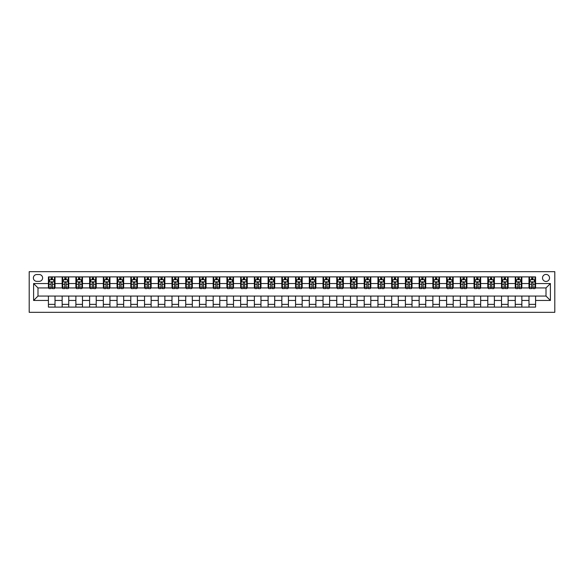 <?xml version="1.0" encoding="UTF-8"?>
<svg xmlns="http://www.w3.org/2000/svg" width="584" height="584" viewBox="0 0 584 584"><rect width="100%" height="100%" fill="white"/><g stroke="black" fill="none" stroke-linecap="round" stroke-linejoin="round"><path stroke-width="0.88" d="M546.011 274.422A3.519 3.519 0 0 0 542.5 277.94A3.519 3.519 0 0 0 546.011 281.452A3.519 3.519 0 0 0 549.529 277.94A3.519 3.519 0 0 0 546.011 274.422M29.2 312.323L554.8 312.323L554.8 271.677L29.2 271.677L29.2 312.323M36.777 281.342L39.194 281.342A3.402 3.402 0 0 0 42.603 277.94A3.402 3.402 0 0 0 39.194 274.538L36.777 274.538A3.402 3.402 0 0 0 33.376 277.94A3.402 3.402 0 0 0 36.777 281.342M48.421 300.461L33.595 300.461L33.595 283.539L48.421 283.539L48.421 287.934L37.989 287.934L37.989 296.066L48.421 296.066L48.421 307.104L535.579 307.104L535.579 296.066L546.011 296.066L546.011 287.934L535.579 287.934L535.579 283.539L550.405 283.539L550.405 300.461L535.579 300.461M535.579 283.539L535.579 276.896L48.421 276.896L48.421 283.539M528.987 276.896L528.987 287.934L529.535 287.934M531.622 287.934L532.944 287.934M535.032 287.934L535.579 287.934M528.987 287.934L521.3 287.934M515.256 276.896L515.256 287.934L515.803 287.934M517.891 287.934L519.212 287.934M515.256 287.934L507.569 287.934M501.525 276.896L501.525 287.934L502.072 287.934M504.16 287.934L505.481 287.934M501.525 287.934L493.838 287.934M487.793 276.896L487.793 287.934L488.348 287.934M490.429 287.934L491.75 287.934M487.793 287.934L480.106 287.934M474.062 276.896L474.062 287.934L474.617 287.934M476.705 287.934L478.019 287.934M474.062 287.934L466.375 287.934M460.338 276.896L460.338 287.934L460.885 287.934M462.973 287.934L464.287 287.934M460.338 287.934L452.644 287.934M446.607 276.896L446.607 287.934L447.154 287.934M449.242 287.934L450.556 287.934M446.607 287.934L438.912 287.934M432.875 276.896L432.875 287.934L433.423 287.934M435.511 287.934L436.825 287.934M432.875 287.934L425.189 287.934M419.144 276.896L419.144 287.934L419.692 287.934M421.779 287.934L423.101 287.934M419.144 287.934L411.457 287.934M405.413 276.896L405.413 287.934L405.96 287.934M408.048 287.934L409.369 287.934M405.413 287.934L397.726 287.934M391.681 276.896L391.681 287.934L392.229 287.934M394.317 287.934L395.638 287.934M391.681 287.934L383.995 287.934M377.95 276.896L377.95 287.934L378.505 287.934M380.586 287.934L381.907 287.934M377.95 287.934L370.263 287.934M364.219 276.896L364.219 287.934L364.774 287.934M366.861 287.934L368.175 287.934M364.219 287.934L356.532 287.934M350.495 276.896L350.495 287.934L351.042 287.934M353.13 287.934L354.444 287.934M350.495 287.934L342.801 287.934M336.764 276.896L336.764 287.934L337.311 287.934M339.399 287.934L340.713 287.934M336.764 287.934L329.069 287.934M323.032 276.896L323.032 287.934L323.58 287.934M325.668 287.934L326.982 287.934M323.032 287.934L315.338 287.934M309.301 276.896L309.301 287.934L309.849 287.934M311.936 287.934L313.258 287.934M309.301 287.934L301.614 287.934M295.57 276.896L295.57 287.934L296.117 287.934M298.205 287.934L299.526 287.934M295.57 287.934L287.883 287.934M281.838 276.896L281.838 287.934L282.386 287.934M284.474 287.934L285.795 287.934M281.838 287.934L274.151 287.934M268.107 276.896L268.107 287.934L268.662 287.934M270.742 287.934L272.064 287.934M268.107 287.934L260.42 287.934M254.376 276.896L254.376 287.934L254.931 287.934M257.018 287.934L258.332 287.934M254.376 287.934L246.689 287.934M240.652 276.896L240.652 287.934L241.199 287.934M243.287 287.934L244.601 287.934M240.652 287.934L232.958 287.934M226.921 276.896L226.921 287.934L227.468 287.934M229.556 287.934L230.87 287.934M226.921 287.934L219.226 287.934M213.189 276.896L213.189 287.934L213.737 287.934M215.824 287.934L217.138 287.934M213.189 287.934L205.495 287.934M199.458 276.896L199.458 287.934L200.005 287.934M202.093 287.934L203.414 287.934M199.458 287.934L191.771 287.934M185.727 276.896L185.727 287.934L186.274 287.934M188.362 287.934L189.683 287.934M185.727 287.934L178.04 287.934M171.995 276.896L171.995 287.934L172.543 287.934M174.631 287.934L175.952 287.934M171.995 287.934L164.308 287.934M158.264 276.896L158.264 287.934L158.811 287.934M160.899 287.934L162.221 287.934M158.264 287.934L150.577 287.934M144.533 276.896L144.533 287.934L145.088 287.934M147.175 287.934L148.489 287.934M144.533 287.934L136.846 287.934M130.801 276.896L130.801 287.934L131.356 287.934M133.444 287.934L134.758 287.934M130.801 287.934L123.115 287.934M117.077 276.896L117.077 287.934L117.625 287.934M119.713 287.934L121.027 287.934M117.077 287.934L109.383 287.934M103.346 276.896L103.346 287.934L103.894 287.934M105.981 287.934L107.295 287.934M103.346 287.934L95.652 287.934M89.615 276.896L89.615 287.934L90.162 287.934M92.25 287.934L93.571 287.934M89.615 287.934L81.928 287.934M75.883 276.896L75.883 287.934L76.431 287.934M78.519 287.934L79.84 287.934M75.883 287.934L68.197 287.934M62.152 276.896L62.152 287.934L62.7 287.934M64.787 287.934L66.109 287.934M62.152 287.934L54.465 287.934M48.421 287.934L48.968 287.934M51.056 287.934L52.377 287.934M48.421 296.066L55.013 296.066L55.013 307.104M535.579 296.066L55.013 296.066M55.013 276.896L55.013 287.934M48.421 279.641L48.968 279.641M51.056 279.641L52.377 279.641M54.465 279.641L55.013 279.641M48.421 304.359L55.013 304.359M62.152 296.066L62.152 307.104M68.744 276.896L68.744 287.934M62.152 279.641L62.7 279.641M64.787 279.641L66.109 279.641M68.197 279.641L68.744 279.641M68.744 296.066L68.744 307.104M62.152 304.359L68.744 304.359M75.883 296.066L75.883 307.104M82.475 296.066L82.475 307.104M75.883 304.359L82.475 304.359M82.475 276.896L82.475 287.934M75.883 279.641L76.431 279.641M78.519 279.641L79.84 279.641M81.928 279.641L82.475 279.641M89.615 296.066L89.615 307.104M96.207 296.066L96.207 307.104M89.615 304.359L96.207 304.359M96.207 276.896L96.207 287.934M89.615 279.641L90.162 279.641M92.25 279.641L93.571 279.641M95.652 279.641L96.207 279.641M103.346 296.066L103.346 307.104M109.938 296.066L109.938 307.104M103.346 304.359L109.938 304.359M109.938 276.896L109.938 287.934M103.346 279.641L103.894 279.641M105.981 279.641L107.295 279.641M109.383 279.641L109.938 279.641M117.077 296.066L117.077 307.104M123.662 296.066L123.662 307.104M117.077 304.359L123.662 304.359M123.662 276.896L123.662 287.934M117.077 279.641L117.625 279.641M119.713 279.641L121.027 279.641M123.115 279.641L123.662 279.641M130.801 296.066L130.801 307.104M137.393 296.066L137.393 307.104M130.801 304.359L137.393 304.359M137.393 276.896L137.393 287.934M130.801 279.641L131.356 279.641M133.444 279.641L134.758 279.641M136.846 279.641L137.393 279.641M144.533 296.066L144.533 307.104M151.125 296.066L151.125 307.104M144.533 304.359L151.125 304.359M151.125 276.896L151.125 287.934M144.533 279.641L145.088 279.641M147.175 279.641L148.489 279.641M150.577 279.641L151.125 279.641M158.264 296.066L158.264 307.104M164.856 296.066L164.856 307.104M158.264 304.359L164.856 304.359M164.856 276.896L164.856 287.934M158.264 279.641L158.811 279.641M160.899 279.641L162.221 279.641M164.308 279.641L164.856 279.641M171.995 296.066L171.995 307.104M178.587 296.066L178.587 307.104M171.995 304.359L178.587 304.359M178.587 276.896L178.587 287.934M171.995 279.641L172.543 279.641M174.631 279.641L175.952 279.641M178.04 279.641L178.587 279.641M185.727 296.066L185.727 307.104M192.319 296.066L192.319 307.104M185.727 304.359L192.319 304.359M192.319 276.896L192.319 287.934M185.727 279.641L186.274 279.641M188.362 279.641L189.683 279.641M191.771 279.641L192.319 279.641M199.458 296.066L199.458 307.104M206.05 296.066L206.05 307.104M199.458 304.359L206.05 304.359M206.05 276.896L206.05 287.934M199.458 279.641L200.005 279.641M202.093 279.641L203.414 279.641M205.495 279.641L206.05 279.641M213.189 296.066L213.189 307.104M219.781 296.066L219.781 307.104M213.189 304.359L219.781 304.359M219.781 276.896L219.781 287.934M213.189 279.641L213.737 279.641M215.824 279.641L217.138 279.641M219.226 279.641L219.781 279.641M226.921 296.066L226.921 307.104M233.505 296.066L233.505 307.104M226.921 304.359L233.505 304.359M233.505 276.896L233.505 287.934M226.921 279.641L227.468 279.641M229.556 279.641L230.87 279.641M232.958 279.641L233.505 279.641M240.652 296.066L240.652 307.104M247.236 296.066L247.236 307.104M240.652 304.359L247.236 304.359M247.236 276.896L247.236 287.934M240.652 279.641L241.199 279.641M243.287 279.641L244.601 279.641M246.689 279.641L247.236 279.641M254.376 296.066L254.376 307.104M260.968 296.066L260.968 307.104M254.376 304.359L260.968 304.359M260.968 276.896L260.968 287.934M254.376 279.641L254.931 279.641M257.018 279.641L258.332 279.641M260.42 279.641L260.968 279.641M268.107 296.066L268.107 307.104M274.699 296.066L274.699 307.104M268.107 304.359L274.699 304.359M274.699 276.896L274.699 287.934M268.107 279.641L268.662 279.641M270.742 279.641L272.064 279.641M274.151 279.641L274.699 279.641M281.838 296.066L281.838 307.104M288.43 296.066L288.43 307.104M281.838 304.359L288.43 304.359M288.43 276.896L288.43 287.934M281.838 279.641L282.386 279.641M284.474 279.641L285.795 279.641M287.883 279.641L288.43 279.641M295.57 296.066L295.57 307.104M302.162 296.066L302.162 307.104M295.57 304.359L302.162 304.359M302.162 276.896L302.162 287.934M295.57 279.641L296.117 279.641M298.205 279.641L299.526 279.641M301.614 279.641L302.162 279.641M309.301 296.066L309.301 307.104M315.893 296.066L315.893 307.104M309.301 304.359L315.893 304.359M315.893 276.896L315.893 287.934M309.301 279.641L309.849 279.641M311.936 279.641L313.258 279.641M315.338 279.641L315.893 279.641M323.032 296.066L323.032 307.104M329.624 296.066L329.624 307.104M323.032 304.359L329.624 304.359M329.624 276.896L329.624 287.934M323.032 279.641L323.58 279.641M325.668 279.641L326.982 279.641M329.069 279.641L329.624 279.641M336.764 296.066L336.764 307.104M343.348 296.066L343.348 307.104M336.764 304.359L343.348 304.359M343.348 276.896L343.348 287.934M336.764 279.641L337.311 279.641M339.399 279.641L340.713 279.641M342.801 279.641L343.348 279.641M350.495 296.066L350.495 307.104M357.079 296.066L357.079 307.104M350.495 304.359L357.079 304.359M357.079 276.896L357.079 287.934M350.495 279.641L351.042 279.641M353.13 279.641L354.444 279.641M356.532 279.641L357.079 279.641M364.219 296.066L364.219 307.104M370.811 296.066L370.811 307.104M364.219 304.359L370.811 304.359M370.811 276.896L370.811 287.934M364.219 279.641L364.774 279.641M366.861 279.641L368.175 279.641M370.263 279.641L370.811 279.641M377.95 296.066L377.95 307.104M384.542 296.066L384.542 307.104M377.95 304.359L384.542 304.359M384.542 276.896L384.542 287.934M377.95 279.641L378.505 279.641M380.586 279.641L381.907 279.641M383.995 279.641L384.542 279.641M391.681 296.066L391.681 307.104M398.273 296.066L398.273 307.104M391.681 304.359L398.273 304.359M398.273 276.896L398.273 287.934M391.681 279.641L392.229 279.641M394.317 279.641L395.638 279.641M397.726 279.641L398.273 279.641M405.413 296.066L405.413 307.104M412.005 296.066L412.005 307.104M405.413 304.359L412.005 304.359M412.005 276.896L412.005 287.934M405.413 279.641L405.96 279.641M408.048 279.641L409.369 279.641M411.457 279.641L412.005 279.641M419.144 296.066L419.144 307.104M425.736 296.066L425.736 307.104M419.144 304.359L425.736 304.359M425.736 276.896L425.736 287.934M419.144 279.641L419.692 279.641M421.779 279.641L423.101 279.641M425.189 279.641L425.736 279.641M432.875 296.066L432.875 307.104M439.467 296.066L439.467 307.104M432.875 304.359L439.467 304.359M439.467 276.896L439.467 287.934M432.875 279.641L433.423 279.641M435.511 279.641L436.825 279.641M438.912 279.641L439.467 279.641M446.607 296.066L446.607 307.104M453.199 296.066L453.199 307.104M446.607 304.359L453.199 304.359M453.199 276.896L453.199 287.934M446.607 279.641L447.154 279.641M449.242 279.641L450.556 279.641M452.644 279.641L453.199 279.641M460.338 296.066L460.338 307.104M466.923 296.066L466.923 307.104M460.338 304.359L466.923 304.359M466.923 276.896L466.923 287.934M460.338 279.641L460.885 279.641M462.973 279.641L464.287 279.641M466.375 279.641L466.923 279.641M474.062 296.066L474.062 307.104M480.654 296.066L480.654 307.104M474.062 304.359L480.654 304.359M480.654 276.896L480.654 287.934M474.062 279.641L474.617 279.641M476.705 279.641L478.019 279.641M480.106 279.641L480.654 279.641M487.793 296.066L487.793 307.104M494.385 296.066L494.385 307.104M487.793 304.359L494.385 304.359M494.385 276.896L494.385 287.934M487.793 279.641L488.348 279.641M490.429 279.641L491.75 279.641M493.838 279.641L494.385 279.641M501.525 296.066L501.525 307.104M508.116 296.066L508.116 307.104M501.525 304.359L508.116 304.359M508.116 276.896L508.116 287.934M501.525 279.641L502.072 279.641M504.16 279.641L505.481 279.641M507.569 279.641L508.116 279.641M515.256 296.066L515.256 307.104M521.848 296.066L521.848 307.104M515.256 304.359L521.848 304.359M521.848 276.896L521.848 287.934M515.256 279.641L515.803 279.641M517.891 279.641L519.212 279.641M521.3 279.641L521.848 279.641M528.987 296.066L528.987 307.104M528.987 304.359L535.579 304.359M528.987 279.641L529.535 279.641M531.622 279.641L532.944 279.641M535.032 279.641L535.579 279.641M37.989 287.934L33.595 283.539M37.989 296.066L33.595 300.461M550.405 283.539L546.011 287.934M550.405 300.461L546.011 296.066M52.377 278.327L51.056 278.327M54.465 287.219L52.377 287.219L52.377 288.598L54.465 288.598L54.465 281.897L53.363 279.7L50.071 279.7L48.968 281.897L48.968 288.598L51.056 288.598L51.056 287.219L48.968 287.219M48.968 281.897L48.968 276.896M54.465 281.897L54.465 276.896M51.056 279.7L51.056 276.896M52.377 276.896L52.377 279.7M52.377 287.219L52.377 282.722C51.94 281.875 51.502 281.875 51.056 282.722L51.056 287.219M66.109 278.327L64.787 278.327M68.197 287.219L66.109 287.219L66.109 288.598L68.197 288.598L68.197 281.897L67.094 279.7L63.802 279.7L62.7 281.897L62.7 288.598L64.787 288.598L64.787 287.219L62.7 287.219M62.7 281.897L62.7 276.896M68.197 281.897L68.197 276.896M64.787 279.7L64.787 276.896M66.109 276.896L66.109 279.7M66.109 287.219L66.109 282.722C65.671 281.875 65.233 281.875 64.787 282.722L64.787 287.219M79.84 278.327L78.519 278.327M81.928 287.219L79.84 287.219L79.84 288.598L81.928 288.598L81.928 281.897L80.826 279.7L77.533 279.7L76.431 281.897L76.431 288.598L78.519 288.598L78.519 287.219L76.431 287.219M76.431 281.897L76.431 276.896M81.928 281.897L81.928 276.896M78.519 279.7L78.519 276.896M79.84 276.896L79.84 279.7M79.84 287.219L79.84 282.722C79.402 281.875 78.957 281.875 78.519 282.722L78.519 287.219M93.571 278.327L92.25 278.327M95.652 287.219L93.571 287.219L93.571 288.598L95.652 288.598L95.652 281.897L94.557 279.7L91.265 279.7L90.162 281.897L90.162 288.598L92.25 288.598L92.25 287.219L90.162 287.219M90.162 281.897L90.162 276.896M95.652 281.897L95.652 276.896M92.25 279.7L92.25 276.896M93.571 276.896L93.571 279.7M93.571 287.219L93.571 282.722C93.126 281.875 92.688 281.875 92.25 282.722L92.25 287.219M107.295 278.327L105.981 278.327M109.383 287.219L107.295 287.219L107.295 288.598L109.383 288.598L109.383 281.897L108.288 279.7L104.989 279.7L103.894 281.897L103.894 288.598L105.981 288.598L105.981 287.219L103.894 287.219M103.894 281.897L103.894 276.896M109.383 281.897L109.383 276.896M105.981 279.7L105.981 276.896M107.295 276.896L107.295 279.7M107.295 287.219L107.295 282.722C106.857 281.875 106.419 281.875 105.981 282.722L105.981 287.219M121.027 278.327L119.713 278.327M123.115 287.219L121.027 287.219L121.027 288.598L123.115 288.598L123.115 281.897L122.02 279.7L118.72 279.7L117.625 281.897L117.625 288.598L119.713 288.598L119.713 287.219L117.625 287.219M117.625 281.897L117.625 276.896M123.115 281.897L123.115 276.896M119.713 279.7L119.713 276.896M121.027 276.896L121.027 279.7M121.027 287.219L121.027 282.722C120.589 281.875 120.151 281.875 119.713 282.722L119.713 287.219M134.758 278.327L133.444 278.327M136.846 287.219L134.758 287.219L134.758 288.598L136.846 288.598L136.846 281.897L135.751 279.7L132.451 279.7L131.356 281.897L131.356 288.598L133.444 288.598L133.444 287.219L131.356 287.219M131.356 281.897L131.356 276.896M136.846 281.897L136.846 276.896M133.444 279.7L133.444 276.896M134.758 276.896L134.758 279.7M134.758 287.219L134.758 282.722C134.32 281.875 133.882 281.875 133.444 282.722L133.444 287.219M148.489 278.327L147.175 278.327M150.577 287.219L148.489 287.219L148.489 288.598L150.577 288.598L150.577 281.897L149.475 279.7L146.183 279.7L145.088 281.897L145.088 288.598L147.175 288.598L147.175 287.219L145.088 287.219M145.088 281.897L145.088 276.896M150.577 281.897L150.577 276.896M147.175 279.7L147.175 276.896M148.489 276.896L148.489 279.7M148.489 287.219L148.489 282.722C148.051 281.875 147.613 281.875 147.175 282.722L147.175 287.219M162.221 278.327L160.899 278.327M164.308 287.219L162.221 287.219L162.221 288.598L164.308 288.598L164.308 281.897L163.206 279.7L159.914 279.7L158.811 281.897L158.811 288.598L160.899 288.598L160.899 287.219L158.811 287.219M158.811 281.897L158.811 276.896M164.308 281.897L164.308 276.896M160.899 279.7L160.899 276.896M162.221 276.896L162.221 279.7M162.221 287.219L162.221 282.722C161.783 281.875 161.345 281.875 160.899 282.722L160.899 287.219M175.952 278.327L174.631 278.327M178.04 287.219L175.952 287.219L175.952 288.598L178.04 288.598L178.04 281.897L176.937 279.7L173.645 279.7L172.543 281.897L172.543 288.598L174.631 288.598L174.631 287.219L172.543 287.219M172.543 281.897L172.543 276.896M178.04 281.897L178.04 276.896M174.631 279.7L174.631 276.896M175.952 276.896L175.952 279.7M175.952 287.219L175.952 282.722C175.514 281.875 175.076 281.875 174.631 282.722L174.631 287.219M189.683 278.327L188.362 278.327M191.771 287.219L189.683 287.219L189.683 288.598L191.771 288.598L191.771 281.897L190.669 279.7L187.376 279.7L186.274 281.897L186.274 288.598L188.362 288.598L188.362 287.219L186.274 287.219M186.274 281.897L186.274 276.896M191.771 281.897L191.771 276.896M188.362 279.7L188.362 276.896M189.683 276.896L189.683 279.7M189.683 287.219L189.683 282.722C189.245 281.875 188.8 281.875 188.362 282.722L188.362 287.219M203.414 278.327L202.093 278.327M205.495 287.219L203.414 287.219L203.414 288.598L205.495 288.598L205.495 281.897L204.4 279.7L201.108 279.7L200.005 281.897L200.005 288.598L202.093 288.598L202.093 287.219L200.005 287.219M200.005 281.897L200.005 276.896M205.495 281.897L205.495 276.896M202.093 279.7L202.093 276.896M203.414 276.896L203.414 279.7M203.414 287.219L203.414 282.722C202.969 281.875 202.531 281.875 202.093 282.722L202.093 287.219M217.138 278.327L215.824 278.327M219.226 287.219L217.138 287.219L217.138 288.598L219.226 288.598L219.226 281.897L218.131 279.7L214.832 279.7L213.737 281.897L213.737 288.598L215.824 288.598L215.824 287.219L213.737 287.219M213.737 281.897L213.737 276.896M219.226 281.897L219.226 276.896M215.824 279.7L215.824 276.896M217.138 276.896L217.138 279.7M217.138 287.219L217.138 282.722C216.701 281.875 216.262 281.875 215.824 282.722L215.824 287.219M230.87 278.327L229.556 278.327M232.958 287.219L230.87 287.219L230.87 288.598L232.958 288.598L232.958 281.897L231.863 279.7L228.563 279.7L227.468 281.897L227.468 288.598L229.556 288.598L229.556 287.219L227.468 287.219M227.468 281.897L227.468 276.896M232.958 281.897L232.958 276.896M229.556 279.7L229.556 276.896M230.87 276.896L230.87 279.7M230.87 287.219L230.87 282.722C230.432 281.875 229.994 281.875 229.556 282.722L229.556 287.219M244.601 278.327L243.287 278.327M246.689 287.219L244.601 287.219L244.601 288.598L246.689 288.598L246.689 281.897L245.594 279.7L242.294 279.7L241.199 281.897L241.199 288.598L243.287 288.598L243.287 287.219L241.199 287.219M241.199 281.897L241.199 276.896M246.689 281.897L246.689 276.896M243.287 279.7L243.287 276.896M244.601 276.896L244.601 279.7M244.601 287.219L244.601 282.722C244.163 281.875 243.725 281.875 243.287 282.722L243.287 287.219M258.332 278.327L257.018 278.327M260.42 287.219L258.332 287.219L258.332 288.598L260.42 288.598L260.42 281.897L259.325 279.7L256.026 279.7L254.931 281.897L254.931 288.598L257.018 288.598L257.018 287.219L254.931 287.219M254.931 281.897L254.931 276.896M260.42 281.897L260.42 276.896M257.018 279.7L257.018 276.896M258.332 276.896L258.332 279.7M258.332 287.219L258.332 282.722C257.894 281.875 257.456 281.875 257.018 282.722L257.018 287.219M272.064 278.327L270.742 278.327M274.151 287.219L272.064 287.219L272.064 288.598L274.151 288.598L274.151 281.897L273.049 279.7L269.757 279.7L268.662 281.897L268.662 288.598L270.742 288.598L270.742 287.219L268.662 287.219M268.662 281.897L268.662 276.896M274.151 281.897L274.151 276.896M270.742 279.7L270.742 276.896M272.064 276.896L272.064 279.7M272.064 287.219L272.064 282.722C271.626 281.875 271.188 281.875 270.742 282.722L270.742 287.219M285.795 278.327L284.474 278.327M287.883 287.219L285.795 287.219L285.795 288.598L287.883 288.598L287.883 281.897L286.781 279.7L283.488 279.7L282.386 281.897L282.386 288.598L284.474 288.598L284.474 287.219L282.386 287.219M282.386 281.897L282.386 276.896M287.883 281.897L287.883 276.896M284.474 279.7L284.474 276.896M285.795 276.896L285.795 279.7M285.795 287.219L285.795 282.722C285.357 281.875 284.919 281.875 284.474 282.722L284.474 287.219M299.526 278.327L298.205 278.327M301.614 287.219L299.526 287.219L299.526 288.598L301.614 288.598L301.614 281.897L300.512 279.7L297.219 279.7L296.117 281.897L296.117 288.598L298.205 288.598L298.205 287.219L296.117 287.219M296.117 281.897L296.117 276.896M301.614 281.897L301.614 276.896M298.205 279.7L298.205 276.896M299.526 276.896L299.526 279.7M299.526 287.219L299.526 282.722C299.088 281.875 298.643 281.875 298.205 282.722L298.205 287.219M313.258 278.327L311.936 278.327M315.338 287.219L313.258 287.219L313.258 288.598L315.338 288.598L315.338 281.897L314.243 279.7L310.951 279.7L309.849 281.897L309.849 288.598L311.936 288.598L311.936 287.219L309.849 287.219M309.849 281.897L309.849 276.896M315.338 281.897L315.338 276.896M311.936 279.7L311.936 276.896M313.258 276.896L313.258 279.7M313.258 287.219L313.258 282.722C312.812 281.875 312.374 281.875 311.936 282.722L311.936 287.219M326.982 278.327L325.668 278.327M329.069 287.219L326.982 287.219L326.982 288.598L329.069 288.598L329.069 281.897L327.974 279.7L324.675 279.7L323.58 281.897L323.58 288.598L325.668 288.598L325.668 287.219L323.58 287.219M323.58 281.897L323.58 276.896M329.069 281.897L329.069 276.896M325.668 279.7L325.668 276.896M326.982 276.896L326.982 279.7M326.982 287.219L326.982 282.722C326.544 281.875 326.106 281.875 325.668 282.722L325.668 287.219M340.713 278.327L339.399 278.327M342.801 287.219L340.713 287.219L340.713 288.598L342.801 288.598L342.801 281.897L341.706 279.7L338.406 279.7L337.311 281.897L337.311 288.598L339.399 288.598L339.399 287.219L337.311 287.219M337.311 281.897L337.311 276.896M342.801 281.897L342.801 276.896M339.399 279.7L339.399 276.896M340.713 276.896L340.713 279.7M340.713 287.219L340.713 282.722C340.275 281.875 339.837 281.875 339.399 282.722L339.399 287.219M354.444 278.327L353.13 278.327M356.532 287.219L354.444 287.219L354.444 288.598L356.532 288.598L356.532 281.897L355.437 279.7L352.137 279.7L351.042 281.897L351.042 288.598L353.13 288.598L353.13 287.219L351.042 287.219M351.042 281.897L351.042 276.896M356.532 281.897L356.532 276.896M353.13 279.7L353.13 276.896M354.444 276.896L354.444 279.7M354.444 287.219L354.444 282.722C354.006 281.875 353.568 281.875 353.13 282.722L353.13 287.219M368.175 278.327L366.861 278.327M370.263 287.219L368.175 287.219L368.175 288.598L370.263 288.598L370.263 281.897L369.168 279.7L365.869 279.7L364.774 281.897L364.774 288.598L366.861 288.598L366.861 287.219L364.774 287.219M364.774 281.897L364.774 276.896M370.263 281.897L370.263 276.896M366.861 279.7L366.861 276.896M368.175 276.896L368.175 279.7M368.175 287.219L368.175 282.722C367.738 281.875 367.299 281.875 366.861 282.722L366.861 287.219M381.907 278.327L380.586 278.327M383.995 287.219L381.907 287.219L381.907 288.598L383.995 288.598L383.995 281.897L382.892 279.7L379.6 279.7L378.505 281.897L378.505 288.598L380.586 288.598L380.586 287.219L378.505 287.219M378.505 281.897L378.505 276.896M383.995 281.897L383.995 276.896M380.586 279.7L380.586 276.896M381.907 276.896L381.907 279.7M381.907 287.219L381.907 282.722C381.469 281.875 381.031 281.875 380.586 282.722L380.586 287.219M395.638 278.327L394.317 278.327M397.726 287.219L395.638 287.219L395.638 288.598L397.726 288.598L397.726 281.897L396.624 279.7L393.331 279.7L392.229 281.897L392.229 288.598L394.317 288.598L394.317 287.219L392.229 287.219M392.229 281.897L392.229 276.896M397.726 281.897L397.726 276.896M394.317 279.7L394.317 276.896M395.638 276.896L395.638 279.7M395.638 287.219L395.638 282.722C395.2 281.875 394.762 281.875 394.317 282.722L394.317 287.219M409.369 278.327L408.048 278.327M411.457 287.219L409.369 287.219L409.369 288.598L411.457 288.598L411.457 281.897L410.355 279.7L407.063 279.7L405.96 281.897L405.96 288.598L408.048 288.598L408.048 287.219L405.96 287.219M405.96 281.897L405.96 276.896M411.457 281.897L411.457 276.896M408.048 279.7L408.048 276.896M409.369 276.896L409.369 279.7M409.369 287.219L409.369 282.722C408.931 281.875 408.486 281.875 408.048 282.722L408.048 287.219M423.101 278.327L421.779 278.327M425.189 287.219L423.101 287.219L423.101 288.598L425.189 288.598L425.189 281.897L424.086 279.7L420.794 279.7L419.692 281.897L419.692 288.598L421.779 288.598L421.779 287.219L419.692 287.219M419.692 281.897L419.692 276.896M425.189 281.897L425.189 276.896M421.779 279.7L421.779 276.896M423.101 276.896L423.101 279.7M423.101 287.219L423.101 282.722C422.663 281.875 422.217 281.875 421.779 282.722L421.779 287.219M436.825 278.327L435.511 278.327M438.912 287.219L436.825 287.219L436.825 288.598L438.912 288.598L438.912 281.897L437.817 279.7L434.525 279.7L433.423 281.897L433.423 288.598L435.511 288.598L435.511 287.219L433.423 287.219M433.423 281.897L433.423 276.896M438.912 281.897L438.912 276.896M435.511 279.7L435.511 276.896M436.825 276.896L436.825 279.7M436.825 287.219L436.825 282.722C436.387 281.875 435.949 281.875 435.511 282.722L435.511 287.219M450.556 278.327L449.242 278.327M452.644 287.219L450.556 287.219L450.556 288.598L452.644 288.598L452.644 281.897L451.549 279.7L448.249 279.7L447.154 281.897L447.154 288.598L449.242 288.598L449.242 287.219L447.154 287.219M447.154 281.897L447.154 276.896M452.644 281.897L452.644 276.896M449.242 279.7L449.242 276.896M450.556 276.896L450.556 279.7M450.556 287.219L450.556 282.722C450.118 281.875 449.68 281.875 449.242 282.722L449.242 287.219M464.287 278.327L462.973 278.327M466.375 287.219L464.287 287.219L464.287 288.598L466.375 288.598L466.375 281.897L465.28 279.7L461.981 279.7L460.885 281.897L460.885 288.598L462.973 288.598L462.973 287.219L460.885 287.219M460.885 281.897L460.885 276.896M466.375 281.897L466.375 276.896M462.973 279.7L462.973 276.896M464.287 276.896L464.287 279.7M464.287 287.219L464.287 282.722C463.849 281.875 463.411 281.875 462.973 282.722L462.973 287.219M478.019 278.327L476.705 278.327M480.106 287.219L478.019 287.219L478.019 288.598L480.106 288.598L480.106 281.897L479.011 279.7L475.712 279.7L474.617 281.897L474.617 288.598L476.705 288.598L476.705 287.219L474.617 287.219M474.617 281.897L474.617 276.896M480.106 281.897L480.106 276.896M476.705 279.7L476.705 276.896M478.019 276.896L478.019 279.7M478.019 287.219L478.019 282.722C477.581 281.875 477.143 281.875 476.705 282.722L476.705 287.219M491.75 278.327L490.429 278.327M493.838 287.219L491.75 287.219L491.75 288.598L493.838 288.598L493.838 281.897L492.735 279.7L489.443 279.7L488.348 281.897L488.348 288.598L490.429 288.598L490.429 287.219L488.348 287.219M488.348 281.897L488.348 276.896M493.838 281.897L493.838 276.896M490.429 279.7L490.429 276.896M491.75 276.896L491.75 279.7M491.75 287.219L491.75 282.722C491.312 281.875 490.874 281.875 490.429 282.722L490.429 287.219M505.481 278.327L504.16 278.327M507.569 287.219L505.481 287.219L505.481 288.598L507.569 288.598L507.569 281.897L506.467 279.7L503.174 279.7L502.072 281.897L502.072 288.598L504.16 288.598L504.16 287.219L502.072 287.219M502.072 281.897L502.072 276.896M507.569 281.897L507.569 276.896M504.16 279.7L504.16 276.896M505.481 276.896L505.481 279.7M505.481 287.219L505.481 282.722C505.043 281.875 504.605 281.875 504.16 282.722L504.16 287.219M519.212 278.327L517.891 278.327M521.3 287.219L519.212 287.219L519.212 288.598L521.3 288.598L521.3 281.897L520.198 279.7L516.906 279.7L515.803 281.897L515.803 288.598L517.891 288.598L517.891 287.219L515.803 287.219M515.803 281.897L515.803 276.896M521.3 281.897L521.3 276.896M517.891 279.7L517.891 276.896M519.212 276.896L519.212 279.7M519.212 287.219L519.212 282.722C518.774 281.875 518.329 281.875 517.891 282.722L517.891 287.219M532.944 278.327L531.622 278.327M535.032 287.219L532.944 287.219L532.944 288.598L535.032 288.598L535.032 281.897L533.929 279.7L530.637 279.7L529.535 281.897L529.535 288.598L531.622 288.598L531.622 287.219L529.535 287.219M529.535 281.897L529.535 276.896M535.032 281.897L535.032 276.896M531.622 279.7L531.622 276.896M532.944 276.896L532.944 279.7M532.944 287.219L532.944 282.722C532.506 281.875 532.061 281.875 531.622 282.722L531.622 287.219M62.152 300.461L55.013 300.461M62.152 283.539L55.013 283.539M75.883 283.539L68.744 283.539M75.883 300.461L68.744 300.461M89.615 283.539L82.475 283.539M89.615 300.461L82.475 300.461M103.346 283.539L96.207 283.539M103.346 300.461L96.207 300.461M117.077 283.539L109.938 283.539M117.077 300.461L109.938 300.461M130.801 283.539L123.662 283.539M130.801 300.461L123.662 300.461M144.533 283.539L137.393 283.539M144.533 300.461L137.393 300.461M158.264 283.539L151.125 283.539M158.264 300.461L151.125 300.461M171.995 283.539L164.856 283.539M171.995 300.461L164.856 300.461M185.727 283.539L178.587 283.539M185.727 300.461L178.587 300.461M199.458 283.539L192.319 283.539M199.458 300.461L192.319 300.461M213.189 283.539L206.05 283.539M213.189 300.461L206.05 300.461M226.921 283.539L219.781 283.539M226.921 300.461L219.781 300.461M240.652 283.539L233.505 283.539M240.652 300.461L233.505 300.461M254.376 283.539L247.236 283.539M254.376 300.461L247.236 300.461M268.107 283.539L260.968 283.539M268.107 300.461L260.968 300.461M281.838 283.539L274.699 283.539M281.838 300.461L274.699 300.461M295.57 283.539L288.43 283.539M295.57 300.461L288.43 300.461M309.301 283.539L302.162 283.539M309.301 300.461L302.162 300.461M323.032 283.539L315.893 283.539M323.032 300.461L315.893 300.461M336.764 283.539L329.624 283.539M336.764 300.461L329.624 300.461M350.495 283.539L343.348 283.539M350.495 300.461L343.348 300.461M364.219 283.539L357.079 283.539M364.219 300.461L357.079 300.461M377.95 283.539L370.811 283.539M377.95 300.461L370.811 300.461M391.681 283.539L384.542 283.539M391.681 300.461L384.542 300.461M405.413 283.539L398.273 283.539M405.413 300.461L398.273 300.461M419.144 283.539L412.005 283.539M419.144 300.461L412.005 300.461M432.875 283.539L425.736 283.539M432.875 300.461L425.736 300.461M446.607 283.539L439.467 283.539M446.607 300.461L439.467 300.461M460.338 283.539L453.199 283.539M460.338 300.461L453.199 300.461M474.062 283.539L466.923 283.539M474.062 300.461L466.923 300.461M487.793 283.539L480.654 283.539M487.793 300.461L480.654 300.461M501.525 283.539L494.385 283.539M501.525 300.461L494.385 300.461M515.256 283.539L508.116 283.539M515.256 300.461L508.116 300.461M528.987 283.539L521.848 283.539M528.987 300.461L521.848 300.461M54.436 281.838L48.998 281.838M48.968 279.831L50.005 279.831M53.429 279.831L54.465 279.831M51.056 284.277L48.968 284.277M54.465 284.277L52.377 284.277M52.377 279.021L51.056 279.021M68.167 281.838L62.729 281.838M62.7 279.831L63.736 279.831M67.16 279.831L68.197 279.831M64.787 284.277L62.7 284.277M68.197 284.277L66.109 284.277M66.109 279.021L64.787 279.021M81.899 281.838L76.46 281.838M76.431 279.831L77.468 279.831M80.891 279.831L81.928 279.831M78.519 284.277L76.431 284.277M81.928 284.277L79.84 284.277M79.84 279.021L78.519 279.021M95.63 281.838L90.191 281.838M90.162 279.831L91.199 279.831M94.623 279.831L95.652 279.831M92.25 284.277L90.162 284.277M95.652 284.277L93.571 284.277M93.571 279.021L92.25 279.021M109.361 281.838L103.923 281.838M103.894 279.831L104.923 279.831M108.354 279.831L109.383 279.831M105.981 284.277L103.894 284.277M109.383 284.277L107.295 284.277M107.295 279.021L105.981 279.021M123.085 281.838L117.654 281.838M117.625 279.831L118.654 279.831M122.085 279.831L123.115 279.831M119.713 284.277L117.625 284.277M123.115 284.277L121.027 284.277M121.027 279.021L119.713 279.021M136.817 281.838L131.378 281.838M131.356 279.831L132.385 279.831M135.817 279.831L136.846 279.831M133.444 284.277L131.356 284.277M136.846 284.277L134.758 284.277M134.758 279.021L133.444 279.021M150.548 281.838L145.109 281.838M145.088 279.831L146.117 279.831M149.548 279.831L150.577 279.831M147.175 284.277L145.088 284.277M150.577 284.277L148.489 284.277M148.489 279.021L147.175 279.021M164.279 281.838L158.841 281.838M158.811 279.831L159.848 279.831M163.272 279.831L164.308 279.831M160.899 284.277L158.811 284.277M164.308 284.277L162.221 284.277M162.221 279.021L160.899 279.021M178.01 281.838L172.572 281.838M172.543 279.831L173.579 279.831M177.003 279.831L178.04 279.831M174.631 284.277L172.543 284.277M178.04 284.277L175.952 284.277M175.952 279.021L174.631 279.021M191.742 281.838L186.303 281.838M186.274 279.831L187.311 279.831M190.734 279.831L191.771 279.831M188.362 284.277L186.274 284.277M191.771 284.277L189.683 284.277M189.683 279.021L188.362 279.021M205.473 281.838L200.035 281.838M200.005 279.831L201.042 279.831M204.466 279.831L205.495 279.831M202.093 284.277L200.005 284.277M205.495 284.277L203.414 284.277M203.414 279.021L202.093 279.021M219.204 281.838L213.766 281.838M213.737 279.831L214.766 279.831M218.197 279.831L219.226 279.831M215.824 284.277L213.737 284.277M219.226 284.277L217.138 284.277M217.138 279.021L215.824 279.021M232.928 281.838L227.497 281.838M227.468 279.831L228.497 279.831M231.928 279.831L232.958 279.831M229.556 284.277L227.468 284.277M232.958 284.277L230.87 284.277M230.87 279.021L229.556 279.021M246.66 281.838L241.228 281.838M241.199 279.831L242.229 279.831M245.66 279.831L246.689 279.831M243.287 284.277L241.199 284.277M246.689 284.277L244.601 284.277M244.601 279.021L243.287 279.021M260.391 281.838L254.952 281.838M254.931 279.831L255.96 279.831M259.391 279.831L260.42 279.831M257.018 284.277L254.931 284.277M260.42 284.277L258.332 284.277M258.332 279.021L257.018 279.021M274.122 281.838L268.684 281.838M268.662 279.831L269.691 279.831M273.115 279.831L274.151 279.831M270.742 284.277L268.662 284.277M274.151 284.277L272.064 284.277M272.064 279.021L270.742 279.021M287.854 281.838L282.415 281.838M282.386 279.831L283.423 279.831M286.846 279.831L287.883 279.831M284.474 284.277L282.386 284.277M287.883 284.277L285.795 284.277M285.795 279.021L284.474 279.021M301.585 281.838L296.146 281.838M296.117 279.831L297.154 279.831M300.577 279.831L301.614 279.831M298.205 284.277L296.117 284.277M301.614 284.277L299.526 284.277M299.526 279.021L298.205 279.021M315.316 281.838L309.878 281.838M309.849 279.831L310.885 279.831M314.309 279.831L315.338 279.831M311.936 284.277L309.849 284.277M315.338 284.277L313.258 284.277M313.258 279.021L311.936 279.021M329.048 281.838L323.609 281.838M323.58 279.831L324.609 279.831M328.04 279.831L329.069 279.831M325.668 284.277L323.58 284.277M329.069 284.277L326.982 284.277M326.982 279.021L325.668 279.021M342.772 281.838L337.34 281.838M337.311 279.831L338.34 279.831M341.771 279.831L342.801 279.831M339.399 284.277L337.311 284.277M342.801 284.277L340.713 284.277M340.713 279.021L339.399 279.021M356.503 281.838L351.072 281.838M351.042 279.831L352.072 279.831M355.503 279.831L356.532 279.831M353.13 284.277L351.042 284.277M356.532 284.277L354.444 284.277M354.444 279.021L353.13 279.021M370.234 281.838L364.796 281.838M364.774 279.831L365.803 279.831M369.234 279.831L370.263 279.831M366.861 284.277L364.774 284.277M370.263 284.277L368.175 284.277M368.175 279.021L366.861 279.021M383.965 281.838L378.527 281.838M378.505 279.831L379.534 279.831M382.958 279.831L383.995 279.831M380.586 284.277L378.505 284.277M383.995 284.277L381.907 284.277M381.907 279.021L380.586 279.021M397.697 281.838L392.258 281.838M392.229 279.831L393.266 279.831M396.689 279.831L397.726 279.831M394.317 284.277L392.229 284.277M397.726 284.277L395.638 284.277M395.638 279.021L394.317 279.021M411.428 281.838L405.989 281.838M405.96 279.831L406.997 279.831M410.421 279.831L411.457 279.831M408.048 284.277L405.96 284.277M411.457 284.277L409.369 284.277M409.369 279.021L408.048 279.021M425.159 281.838L419.721 281.838M419.692 279.831L420.728 279.831M424.152 279.831L425.189 279.831M421.779 284.277L419.692 284.277M425.189 284.277L423.101 284.277M423.101 279.021L421.779 279.021M438.891 281.838L433.452 281.838M433.423 279.831L434.452 279.831M437.883 279.831L438.912 279.831M435.511 284.277L433.423 284.277M438.912 284.277L436.825 284.277M436.825 279.021L435.511 279.021M452.622 281.838L447.183 281.838M447.154 279.831L448.184 279.831M451.614 279.831L452.644 279.831M449.242 284.277L447.154 284.277M452.644 284.277L450.556 284.277M450.556 279.021L449.242 279.021M466.346 281.838L460.915 281.838M460.885 279.831L461.915 279.831M465.346 279.831L466.375 279.831M462.973 284.277L460.885 284.277M466.375 284.277L464.287 284.277M464.287 279.021L462.973 279.021M480.077 281.838L474.639 281.838M474.617 279.831L475.646 279.831M479.077 279.831L480.106 279.831M476.705 284.277L474.617 284.277M480.106 284.277L478.019 284.277M478.019 279.021L476.705 279.021M493.809 281.838L488.37 281.838M488.348 279.831L489.377 279.831M492.801 279.831L493.838 279.831M490.429 284.277L488.348 284.277M493.838 284.277L491.75 284.277M491.75 279.021L490.429 279.021M507.54 281.838L502.101 281.838M502.072 279.831L503.109 279.831M506.532 279.831L507.569 279.831M504.16 284.277L502.072 284.277M507.569 284.277L505.481 284.277M505.481 279.021L504.16 279.021M521.271 281.838L515.833 281.838M515.803 279.831L516.84 279.831M520.264 279.831L521.3 279.831M517.891 284.277L515.803 284.277M521.3 284.277L519.212 284.277M519.212 279.021L517.891 279.021M535.002 281.838L529.564 281.838M529.535 279.831L530.571 279.831M533.995 279.831L535.032 279.831M531.622 284.277L529.535 284.277M535.032 284.277L532.944 284.277M532.944 279.021L531.622 279.021"/></g></svg>
